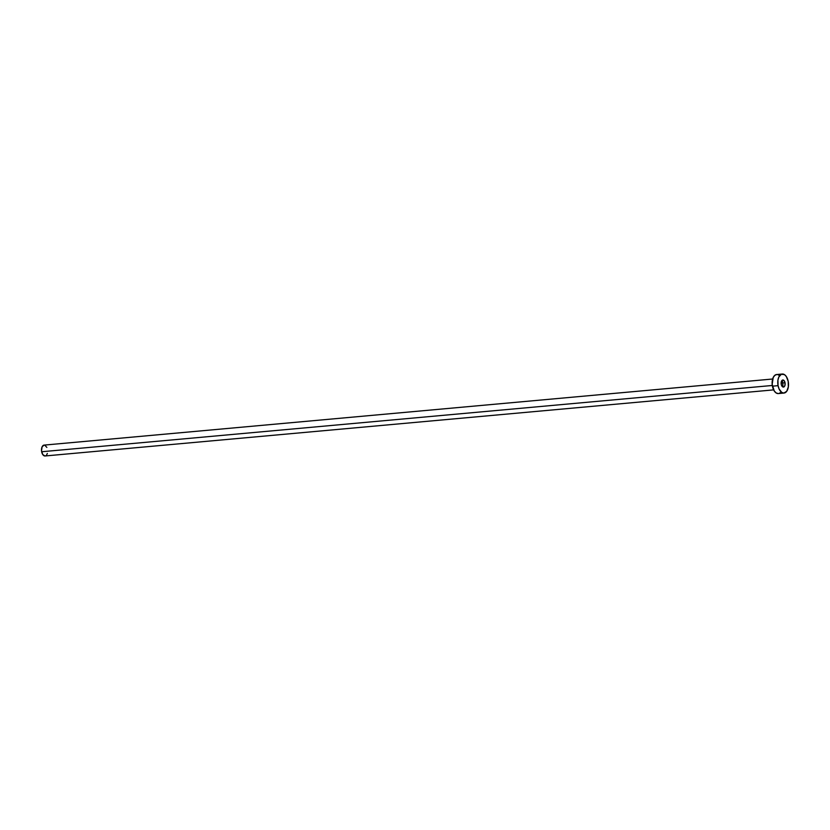 <?xml version="1.0" encoding="UTF-8"?>
<svg xmlns="http://www.w3.org/2000/svg" width="830" height="830" viewBox="0 0 830 830"><rect width="100%" height="100%" fill="white"/><g stroke="black" fill="none" stroke-linecap="round" stroke-linejoin="round"><path stroke-width="1.25" d="M785.024 382.755L781.144 383.107L785.024 382.755L784.008 380.545L782.483 380.088L781.341 381.665L781.248 384.332A3.548 1.982 -95.2 0 1 782.815 380.005A3.548 1.982 -95.2 0 1 785.024 382.755A3.548 1.982 -95.2 0 1 783.458 387.071A3.548 1.982 -95.2 0 1 781.248 384.332L782.265 386.541L783.79 386.988L784.931 385.421L785.024 382.755M772.647 379.009L44.073 445.108A5.457 3.04 84.8 0 0 41.666 451.748L772.305 385.473L41.666 451.748A5.457 3.04 84.8 0 0 45.059 455.971L773.633 389.882M782.275 374.029L776.631 374.538A9.545 5.322 84.8 0 0 772.419 386.178L778.063 385.67L772.419 386.178A9.545 5.322 84.8 0 0 778.364 393.565L783.997 393.046A9.545 5.322 -95.2 0 1 778.063 385.67A9.545 5.322 -95.2 0 1 782.275 374.029A9.545 5.322 -95.2 0 1 788.21 381.416A9.545 5.322 -95.2 0 1 783.997 393.046M782.773 386.925A9.545 5.322 84.8 0 0 782.732 382.962M782.576 381.925A9.545 5.322 84.8 0 0 782.161 380.275M778.239 393.565L776.154 392.953L774.266 390.971L772.18 384.321L773.207 377.515L774.774 375.368L776.755 374.538M777.803 374.662L778.841 375.15M780.221 392.746L779.266 393.337M788.21 381.416L788.334 386.925L786.716 391.304L783.883 393.057L781.787 392.434L779.121 389.052L778.063 385.67L777.928 380.15L778.841 377.007L781.362 374.257L784.485 374.641L786.373 376.613L788.21 381.416M44.996 455.981L42.714 454.498L41.521 450.69L42.112 446.799L44.135 445.098M44.737 445.171L46.854 447.391M47.331 453.429L46.615 454.975M46.127 455.504L45.577 455.846"/></g></svg>

